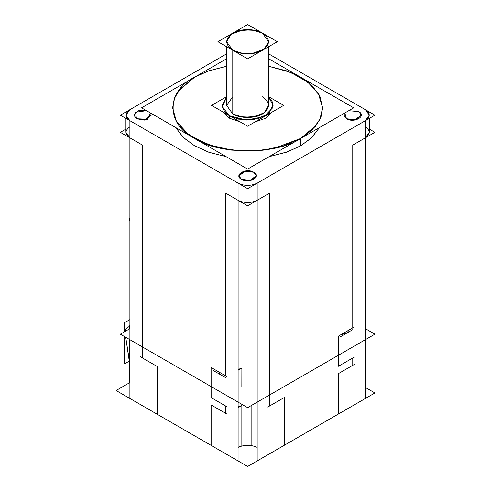 <?xml version="1.0" encoding="UTF-8"?>
<svg xmlns="http://www.w3.org/2000/svg" width="491" height="491" viewBox="0 0 491 491"><rect width="100%" height="100%" fill="white"/><g stroke="black" fill="none" stroke-linecap="round" stroke-linejoin="round"><path stroke-width="0.74" d="M125.929 129.102L120.338 132.331L142.488 145.121L129.888 137.842L129.888 120.694C124.739 117.024 124.739 113.347 129.888 109.671L226.621 53.826L120.338 115.182L247.624 188.673L374.903 115.182L268.62 53.826L365.359 109.671L268.62 53.826L365.359 109.671L369.312 115.182L365.359 120.694L369.312 115.182L365.359 109.671C370.509 113.347 370.509 117.024 365.359 120.694L365.359 398.477L257.167 460.939L257.167 183.161C250.803 186.132 244.438 186.132 238.074 183.161L238.074 460.939L129.888 398.477L129.888 120.694L125.929 115.182L129.888 109.671L226.621 53.826L129.888 109.671L226.621 53.826L129.888 109.671L125.929 115.182L129.888 120.694L238.074 183.161L129.888 120.694C124.739 117.024 124.739 113.347 129.888 109.671C124.739 113.347 124.739 117.024 129.888 120.694L238.074 183.161C244.438 186.132 250.803 186.132 257.167 183.161L365.359 120.694L257.167 183.161C250.803 186.132 244.438 186.132 238.074 183.161L238.074 200.303C244.438 203.28 250.803 203.28 257.167 200.303L257.167 183.161L365.359 120.694L365.359 137.842L369.312 132.331L369.312 118.411L369.312 132.331L365.359 137.842L352.753 145.121L374.903 132.331L369.312 129.102M344.829 112.948L346.474 118.736L344.829 112.948L343.921 115.182L344.829 112.948L346.474 118.736L356.079 119.792L361.327 115.182L358.774 111.635L348.751 110.684L358.774 111.635L361.327 115.182L354.484 120.092L346.474 118.736L343.921 115.182L346.474 118.736C354.066 123.511 367.047 116.017 358.774 111.635L348.751 110.684M146.49 110.684L135.577 112.236L136.467 118.736L135.577 112.236L146.49 110.684L137.873 110.972L133.92 115.182L138.579 110.739L146.49 110.684L135.577 112.236L136.467 118.736L146.072 119.792L151.32 115.182L150.412 112.948L151.32 115.182L144.477 120.092L136.467 118.736L133.92 115.182L136.467 118.736L147.73 119.252L150.412 112.948L147.73 119.252L136.467 118.736L147.73 119.252L150.412 112.948M241.468 179.356L251.079 180.418L256.32 175.809L253.773 172.255L244.168 171.199L238.921 175.809L241.468 179.356L238.921 175.809L245.758 170.899L253.773 172.255L256.32 175.809L249.483 180.713L241.468 179.356C249.066 184.131 262.047 176.637 253.773 172.255C246.175 167.48 233.2 174.974 241.468 179.356C249.066 184.131 262.047 176.637 253.773 172.255C246.175 167.48 233.2 174.974 241.468 179.356C249.066 184.131 262.047 176.637 253.773 172.255C246.175 167.48 233.2 174.974 241.468 179.356M175.76 127.586L183.542 137.689L194.589 145.802L208.644 152.179L226.142 156.672L209.442 152.456L194.589 145.802L183.063 137.228L175.76 127.586L183.542 137.689L194.589 145.802L208.644 152.179L226.142 156.672L208.644 152.179L194.589 145.802L183.542 137.689L175.76 127.586L183.542 137.689L194.589 145.802L208.644 152.179L226.142 156.672M268.62 66.267L286.609 70.845L300.983 77.406L312.208 85.821L319.911 96.297L322.624 107.989L319.77 119.669L311.951 130.097L300.658 138.456L311.951 130.097L319.77 119.669L322.624 107.989L319.911 96.297L312.208 85.821L300.983 77.406L286.609 70.845L268.62 66.267L290.525 72.318L306.85 81.273L318.34 93.419L322.624 107.836L319.23 94.966L308.323 82.402L290.506 72.312L268.62 66.267L286.609 70.845L300.983 77.406L312.208 85.821L319.911 96.297L322.624 107.989L319.77 119.669L311.951 130.097L300.658 138.456L300.658 145.802L286.597 152.179L269.105 156.672L286.597 152.179L300.658 145.802L287.591 151.823L269.099 156.672L286.597 152.179L300.658 145.802L311.699 137.689L319.481 127.586L311.085 138.259L300.658 145.802L300.658 138.456L284.013 145.698L262.992 150.221L239.878 150.909L217.832 147.576L199.567 141.083L185.825 132.374L176.152 120.97L172.617 107.836L174.213 98.961L178.792 90.639L194.589 77.216L208.847 70.772L226.621 66.267L207.828 71.134L194.589 77.216L179.939 89.172L174.71 97.684L172.617 107.836L176.41 121.424L188.562 134.528L208.153 144.655L231.58 150.136L254.571 150.952L274.205 148.325L300.658 138.456L315.302 126.5L320.531 117.987L322.624 107.836L321.034 116.711L316.456 125.033L300.658 138.456L300.658 145.802L300.658 138.456C276.789 154.972 218.458 154.972 194.589 138.456C165.976 124.677 165.976 90.995 194.589 77.216L208.847 70.772L226.621 66.267L208.847 70.772L194.589 77.216L208.847 70.772L226.621 66.267M227.008 376.652L211.124 367.483L220.287 372.773L219.256 372.264L219.256 373.976L219.256 372.264L219.256 373.976L219.256 372.264L220.287 372.773L218.366 371.662L225.473 375.768L225.473 193.031L225.473 375.768L225.473 193.031L238.074 200.303L238.074 183.161L129.888 120.694L129.888 137.842C124.739 134.166 124.739 130.496 129.888 126.819C124.739 130.496 124.739 134.166 129.888 137.842L125.929 132.331L125.929 118.411L125.929 132.331L129.888 137.842L142.488 145.121L142.488 357.988L142.488 145.121L142.488 357.988L157.464 366.63L157.464 414.398L211.136 445.386L211.136 404.965L211.136 445.386L157.464 414.398L157.464 366.63L157.464 414.398L211.136 445.386L211.136 404.965L225.473 413.244L225.473 405.897L211.136 397.618L211.124 386.589L211.124 367.483L211.124 386.589L211.124 367.483L225.473 375.768L225.473 193.031L238.074 200.303C244.438 203.28 250.803 203.28 257.167 200.303L257.167 183.161C250.803 186.132 244.438 186.132 238.074 183.161L238.074 200.303C244.438 203.28 250.803 203.28 257.167 200.303L257.167 183.161L365.359 120.694L365.359 137.842C370.509 134.166 370.509 130.496 365.359 126.819C370.509 130.496 370.509 134.166 365.359 137.842L352.753 145.121L352.753 327.853L338.409 336.139L338.409 355.245L338.409 336.139L354.293 326.969M257.131 399.576L257.131 447.344C250.791 444.637 244.45 444.637 238.117 447.344L238.117 200.328L238.074 369.465L241.879 368.066L241.848 387.178M251.846 405.222L251.846 445.638L251.846 405.222L251.846 445.638L241.848 445.969L241.848 405.554L241.848 445.969L251.846 445.638L251.846 405.222M238.117 406.922L238.117 402.172L238.117 406.922L241.848 405.554L238.117 406.922L238.117 402.172L238.074 406.947L241.848 405.554L238.074 407.733M354.281 357.104L338.416 366.261L338.416 355.238L338.416 366.261L352.753 357.988L352.753 365.335L338.416 373.614L338.416 414.03L284.743 445.018L338.416 414.03L338.416 373.614L338.416 414.03L284.743 445.018L284.743 397.25L269.768 405.897L269.768 193.031L257.167 200.303L269.768 193.031L269.768 405.897L269.768 193.031L257.167 200.303C250.803 203.28 244.438 203.28 238.074 200.303L225.473 193.031L247.624 205.815L269.768 193.031L269.768 405.897L284.743 397.25L284.743 445.018L284.743 397.25L267.755 407.057M347.573 330.848L352.753 327.853L352.753 145.121L352.753 327.853L338.409 336.139L338.409 355.245L338.409 336.139L345.652 331.959M340.993 334.647L346.683 333.162L349.261 329.872M365.359 387.454L374.903 392.966L247.624 466.45L116.097 390.517L129.458 382.796L129.888 383.041L129.458 382.796L129.458 339.441L129.458 382.796L129.888 383.041L129.458 382.796L129.458 339.441M129.888 217.881L129.201 218.464L129.888 217.881L129.201 218.464L129.888 218.863L129.201 218.464L129.888 221.355L129.201 218.464L129.888 217.881L129.201 218.464L129.888 218.863L129.201 218.464L129.888 221.355L129.201 218.464L129.888 218.863M129.458 328.909L129.458 325.232L129.888 324.987L129.458 325.232L129.458 328.909L129.458 325.232L129.888 325.478L129.458 325.232L129.458 328.909L129.458 325.232L129.888 324.987L129.458 325.232L129.888 325.478M126.175 330.805L124.628 329.915L124.874 331.56L124.628 329.915L129.458 326.245L124.628 329.915L124.874 331.56L124.628 329.915L126.175 330.805L124.628 329.915L126.175 330.805L124.628 329.915L129.458 326.245L124.628 329.915M124.628 336.654L124.628 363.788L129.274 361.106L125.727 337.286L129.458 361.21M229.592 118.245L223.227 112.12L229.592 118.245L240.197 121.921L229.592 118.245L229.592 115.796L224.221 111.236L222.122 105.387L226.621 97.034L222.122 105.387L224.608 111.733L229.592 115.796L238.583 119.153L253.074 119.767L267.699 114.464L273.125 105.387L268.632 113.728L257.75 118.896L242.394 119.798L229.592 115.796L229.592 118.245L229.592 115.796L222.257 106.903L226.621 97.034L222.257 106.903L229.592 115.796L229.592 118.245L240.197 121.921M255.044 121.921L265.656 118.245L272.014 112.12L265.656 118.245L255.044 121.921L265.656 118.245L272.014 112.12L265.656 118.245L255.044 121.921L265.656 118.245L272.014 112.12M268.62 97.034L272.437 101.993L272.818 107.652L263.968 116.686L246.31 120.086L229.592 115.796L246.31 120.086L263.968 116.686L272.818 107.652L272.437 101.993L268.62 97.034L273.125 105.387L268.62 97.034L272.437 101.993L272.818 107.652L263.968 116.686L246.31 120.086L229.592 115.796L222.257 106.903L226.621 97.034M232.771 96.813L226.621 105.387L232.771 113.961L226.621 105.387L232.771 96.813L226.621 105.387L232.771 113.961L226.621 105.387L232.771 113.961L243.321 117.251L255.964 116.514L264.925 112.255L268.62 105.387L268.62 46.725L268.62 105.387L264.158 112.862L252.11 117.232L240.179 116.723L232.771 113.961L232.771 50.272L226.621 41.698L230.316 34.83L239.283 30.571L251.926 29.828L262.47 33.124L268.62 41.698L264.925 48.566L255.964 52.825L243.321 53.562L232.771 50.272L240.179 53.034L252.11 53.544L264.158 49.174L268.62 41.698L262.47 33.124L255.068 30.362L243.131 29.853L231.083 34.223L226.621 41.698L232.771 50.272C224.761 44.558 224.761 38.838 232.771 33.124C239.455 28.496 255.786 28.496 262.47 33.124C270.48 38.838 270.48 44.558 262.47 50.272C255.786 54.894 239.455 54.894 232.771 50.272C224.761 44.558 224.761 38.838 232.771 33.124C239.455 28.496 255.786 28.496 262.47 33.124C270.48 38.838 270.48 44.558 262.47 50.272C255.786 54.894 239.455 54.894 232.771 50.272C224.761 44.558 224.761 38.838 232.771 33.124C239.455 28.496 255.786 28.496 262.47 33.124C270.48 38.838 270.48 44.558 262.47 50.272C255.786 54.894 239.455 54.894 232.771 50.272L232.771 113.961C239.455 118.583 255.786 118.583 262.47 113.961C270.48 108.241 270.48 102.527 262.47 96.813C270.48 102.527 270.48 108.241 262.47 113.961C255.786 118.583 239.455 118.583 232.771 113.961L232.771 50.272L232.771 113.961L243.057 117.22L255.48 116.631L264.496 112.605L268.595 106.013M238.074 370.263L241.879 368.066L241.879 387.172M225.516 377.591L212.996 370.361M340.429 336.777L352.943 329.547M211.136 445.386L211.136 404.965L227.002 414.128M225.473 413.244L225.473 405.897L225.473 413.244L225.473 405.897L211.136 397.618L211.124 367.483L218.366 371.662M227.002 406.775L225.473 405.897M247.624 407.659L120.338 334.175L129.888 328.663L120.338 334.175L129.888 328.663L120.338 334.175L247.624 407.659L374.903 334.175L365.359 328.663L374.903 334.175L365.359 328.663L374.903 334.175L247.624 407.659L120.338 334.175L247.624 407.659L374.903 334.175L247.624 407.659M124.628 331.701L124.628 322.636L129.888 319.598M352.753 357.988L338.416 366.261L338.416 355.238L338.416 366.261L352.753 357.988L352.753 365.335L352.753 357.988L352.753 365.335L338.416 373.614L354.281 364.451M140.475 356.822L157.464 366.63L157.464 414.398M268.62 58.724L353.692 107.836L247.624 169.076L141.555 107.836L226.621 58.724M268.62 96.69L283.688 105.387L247.624 126.205L211.56 105.387L226.621 96.69M247.617 24.55L277.323 41.698L247.624 58.846L217.918 41.698L247.617 24.55M238.117 369.447L241.879 368.066L238.117 369.447L238.117 200.328M257.131 200.328L257.131 388.553M241.848 445.969L241.848 405.554L241.848 445.969L251.846 445.638M142.488 357.988L157.464 366.63L142.488 357.988L142.488 145.121L129.888 137.842L129.888 120.694L129.888 137.842C124.739 134.166 124.739 130.496 129.888 126.819M365.359 109.671C370.509 113.347 370.509 117.024 365.359 120.694C370.509 117.024 370.509 113.347 365.359 109.671L268.62 53.826M346.474 118.736C354.066 123.511 367.047 116.017 358.774 111.635C367.047 116.017 354.066 123.511 346.474 118.736M220.287 372.773L225.473 375.768M352.753 365.335L338.416 373.614L338.416 414.03M284.743 445.018L284.743 397.25L269.768 405.897M365.359 126.819C370.509 130.496 370.509 134.166 365.359 137.842L352.753 145.121L352.753 327.853M129.201 218.464L129.888 221.355M129.888 324.987L129.458 325.232M300.658 138.456C276.789 154.972 218.458 154.972 194.589 138.456C165.976 124.677 165.976 90.995 194.589 77.216C165.976 90.995 165.976 124.677 194.589 138.456C218.458 154.972 276.789 154.972 300.658 138.456M269.105 156.672L286.597 152.179L300.658 145.802M238.074 200.303L238.074 183.161M257.167 200.303L257.167 183.161M226.621 105.387L226.621 46.719L226.621 105.387"/></g></svg>
